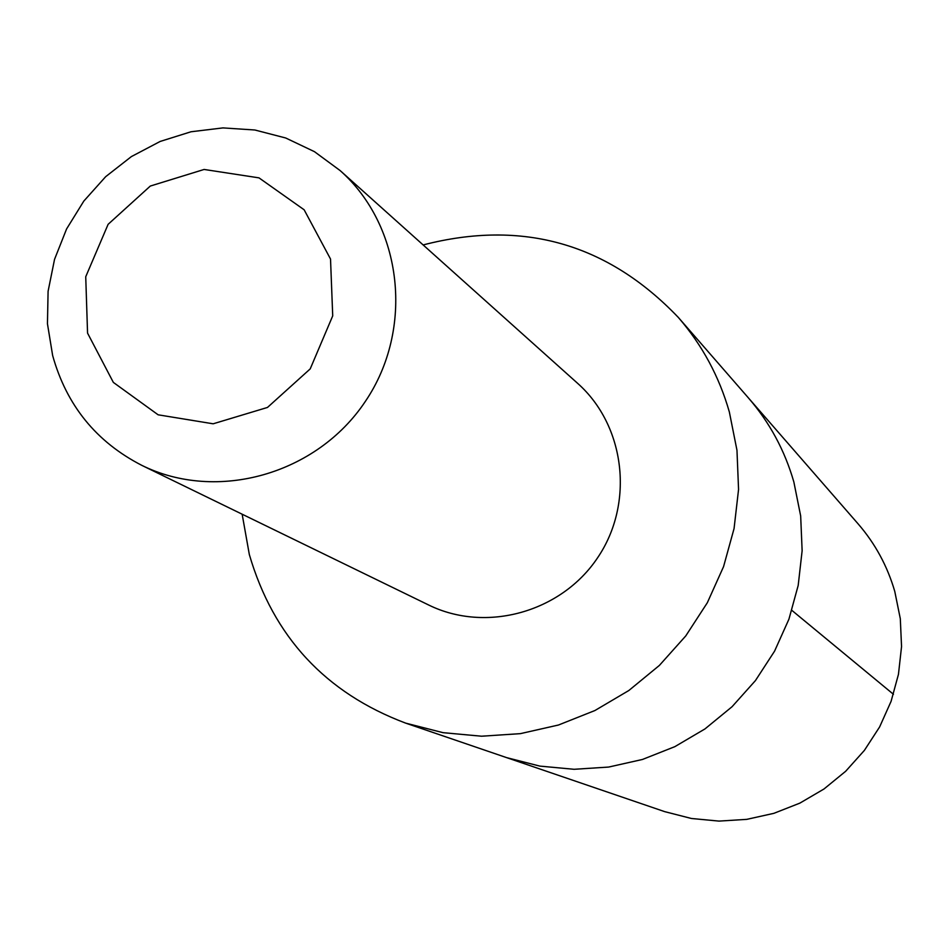 <?xml version="1.0" encoding="UTF-8"?>
<svg xmlns="http://www.w3.org/2000/svg" width="949" height="949" viewBox="0 0 949 949"><rect width="100%" height="100%" fill="white"/><g stroke="black" fill="none" stroke-linecap="round" stroke-linejoin="round"><path stroke-width="1.42" d="M678.333 317.441L748.37 397.856C769.615 422.412 784.776 450.455 793.85 481.962L800.671 515.959L802.13 550.728L798.192 585.426L788.927 619.187L774.562 651.168L755.44 680.587L732.059 706.72L704.965 728.927L674.858 746.649L642.473 759.461L608.617 767.065L574.109 769.295L539.827 766.104L506.564 757.61L664.668 811.632L691.441 818.489L719.01 821.099L746.721 819.367L773.898 813.329L799.865 803.127L823.981 788.999L845.666 771.276L864.373 750.41L879.64 726.91L891.087 701.335L898.454 674.336L901.55 646.566L900.304 618.701L894.777 591.441C887.434 566.162 875.215 543.623 858.098 523.848L748.37 397.868C769.615 422.412 784.776 450.455 793.85 481.962L800.671 515.959L802.13 550.728L798.192 585.426L788.927 619.187L774.562 651.168L755.44 680.587L732.059 706.72L704.965 728.927L674.858 746.649L642.473 759.461L608.617 767.065L574.109 769.295L539.827 766.104L506.564 757.61L405.662 723.126L443.005 732.664L481.546 736.21L520.349 733.648L558.451 725.024L594.916 710.528L628.843 690.504L659.377 665.427L685.759 635.925L707.337 602.722L723.565 566.624L734.063 528.557L738.559 489.447L736.97 450.277L729.354 411.996C719.2 376.528 702.189 345.021 678.333 317.441C607.597 243.407 522.531 219.243 423.124 244.937M242.149 514.204L249.338 554.584C273.395 636.767 325.495 692.948 405.662 723.126M141.899 465.401L428.58 604.964C485.864 633.22 561.262 612.366 597.656 557.692C634.537 503.361 625.367 425.65 577.573 383.289L340.086 170.535L314.451 151.662L285.72 137.996L254.866 130.001L222.944 127.901L191.01 131.769L160.156 141.448L131.389 156.585L105.659 176.692L83.82 201.081L66.596 228.934L54.544 259.35L48.091 291.296L47.45 323.739L52.658 355.578C66.572 405.389 96.312 441.997 141.899 465.401C217.036 502.507 316.788 474.37 365.282 401.51C414.428 329.089 402.815 226.099 340.086 170.535M87.557 333.123L113.346 382.4L158.127 414.808L213.157 423.8L267.488 407.441L310.216 368.888L332.719 315.863L330.525 259.041L304.143 209.788L258.994 177.866L204.106 169.456L150.31 186.051L108.115 224.32L85.73 276.752L87.557 333.123M791.881 610.385L893.448 694.3"/></g></svg>
